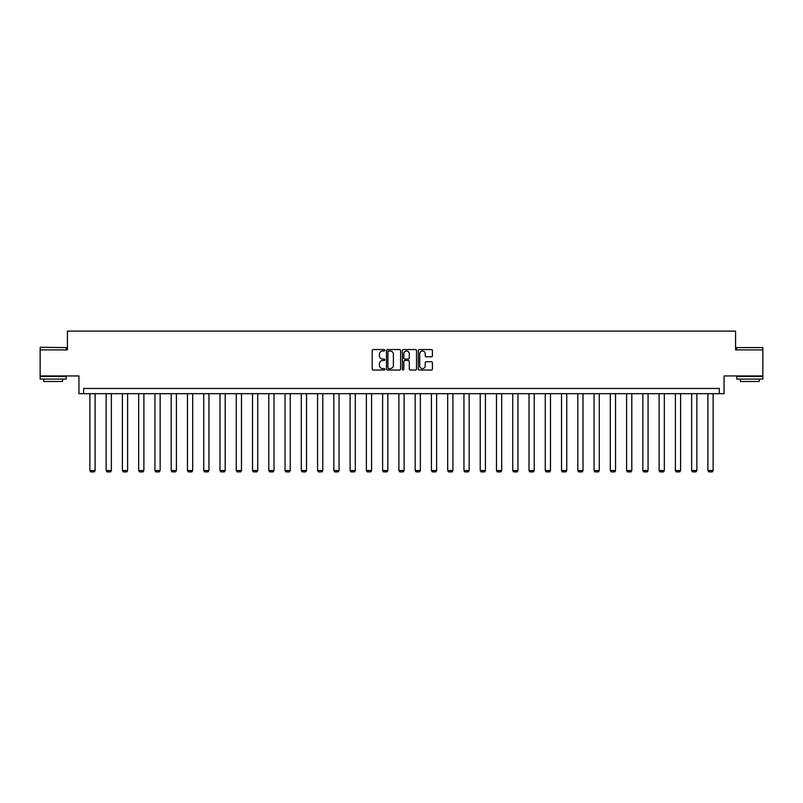 <?xml version="1.0" encoding="UTF-8"?>
<svg xmlns="http://www.w3.org/2000/svg" width="803" height="803" viewBox="0 0 803 803"><rect width="100%" height="100%" fill="white"/><g stroke="black" fill="none" stroke-linecap="round" stroke-linejoin="round"><path stroke-width="1.2" d="M384.818 350.269A0.713 0.713 0 0 0 384.105 349.556L373.234 349.556A1.024 1.024 0 0 0 372.211 350.58L372.211 368.999A1.024 1.024 0 0 0 373.234 370.022L384.105 370.022A0.713 0.713 0 0 0 384.818 369.3A0.713 0.713 0 0 0 384.105 368.587L382.7 368.587A3.272 3.272 0 0 1 379.417 365.315L379.417 363.779A3.272 3.272 0 0 1 382.7 360.507L384.105 360.507A0.713 0.713 0 0 0 384.818 359.784A0.713 0.713 0 0 0 384.105 359.071L382.7 359.071A3.272 3.272 0 0 1 379.417 355.799L379.417 354.264A3.272 3.272 0 0 1 382.7 350.991L384.105 350.991A0.713 0.713 0 0 0 384.818 350.269M762.85 349.887L735.588 349.887L735.588 331.117L67.412 331.117L67.412 349.887L40.15 349.887L40.15 375.945L78.935 375.945L78.935 393.671L724.065 393.671L724.065 375.945L762.85 375.945L762.85 347.589L736.783 347.589L762.85 347.589M431.412 356.773A1.024 1.024 0 0 0 432.426 355.749L432.426 350.58A1.024 1.024 0 0 0 431.412 349.556L419.337 349.556A1.024 1.024 0 0 0 418.313 350.58L418.313 368.999A1.024 1.024 0 0 0 419.337 370.022L431.412 370.022A1.024 1.024 0 0 0 432.426 368.999L432.426 362.755A1.024 1.024 0 0 0 431.412 361.731L426.242 361.731A1.024 1.024 0 0 0 425.219 362.755L425.219 365.847A2.74 2.74 0 0 1 422.478 368.587A2.74 2.74 0 0 1 419.738 365.847L419.738 353.721A2.74 2.74 0 0 1 422.478 350.991A2.74 2.74 0 0 1 425.219 353.721L425.219 355.749A1.024 1.024 0 0 0 426.242 356.773L431.412 356.773M719.327 393.671L719.327 388.461L83.673 388.461L83.673 393.671M400.607 350.58A1.024 1.024 0 0 0 399.583 349.556L387.508 349.556A1.024 1.024 0 0 0 386.484 350.58L386.484 368.999A1.024 1.024 0 0 0 387.508 370.022L399.583 370.022A1.024 1.024 0 0 0 400.607 368.999L400.607 350.58M403.417 349.556L415.492 349.556A1.024 1.024 0 0 1 416.516 350.58L416.516 368.999A1.024 1.024 0 0 1 415.492 370.022L410.323 370.022A1.024 1.024 0 0 1 409.299 368.999L409.299 361.531A1.024 1.024 0 0 0 408.275 360.507L404.853 360.507A1.024 1.024 0 0 0 403.829 361.531L403.829 369.3A0.713 0.713 0 0 1 403.116 370.022A0.713 0.713 0 0 1 402.393 369.3L402.393 350.58A1.024 1.024 0 0 1 403.417 349.556M388.632 350.991A0.713 0.713 0 0 0 387.919 351.704L387.919 367.874A0.713 0.713 0 0 0 388.632 368.587L390.117 368.587A3.272 3.272 0 0 0 393.39 365.315L393.39 354.264A3.272 3.272 0 0 0 390.117 350.991L388.632 350.991M409.299 353.772A2.74 2.74 0 0 0 406.569 351.041A2.74 2.74 0 0 0 403.829 353.772L403.829 358.048A1.024 1.024 0 0 0 404.853 359.071L408.275 359.071A1.024 1.024 0 0 0 409.299 358.048L409.299 353.772M95.095 393.671L95.095 470.528L89.876 470.528L89.876 393.671M95.095 470.528L94.312 471.883L90.659 471.883L89.876 470.528M40.461 347.277L66.217 347.589L40.461 347.277M53.179 379.076L40.15 379.076L40.15 376.466L66.217 376.466L66.217 379.076L53.179 379.076M62.564 379.076L62.564 381.475L43.804 381.475L43.804 379.076M749.821 379.076L736.783 379.076L736.783 376.466L762.85 376.466L762.85 379.076L749.821 379.076M759.196 379.076L759.196 381.475L740.436 381.475L740.436 379.076M111.356 393.671L111.356 470.528L106.147 470.528L106.147 393.671M111.356 470.528L110.573 471.883L106.929 471.883L106.147 470.528M127.617 393.671L127.617 470.528L122.407 470.528L122.407 393.671M127.617 470.528L126.834 471.883L123.19 471.883L122.407 470.528M143.888 393.671L143.888 470.528L138.668 470.528L138.668 393.671M143.888 470.528L143.105 471.883L139.451 471.883L138.668 470.528M160.148 393.671L160.148 470.528L154.939 470.528L154.939 393.671M160.148 470.528L159.365 471.883L155.722 471.883L154.939 470.528M176.409 393.671L176.409 470.528L171.2 470.528L171.2 393.671M176.409 470.528L175.626 471.883L171.983 471.883L171.2 470.528M192.68 393.671L192.68 470.528L187.46 470.528L187.46 393.671M192.68 470.528L191.897 471.883L188.243 471.883L187.46 470.528M208.941 393.671L208.941 470.528L203.731 470.528L203.731 393.671M208.941 470.528L208.158 471.883L204.504 471.883L203.731 470.528M225.201 393.671L225.201 470.528L219.992 470.528L219.992 393.671M225.201 470.528L224.418 471.883L220.775 471.883L219.992 470.528M241.472 393.671L241.472 470.528L236.253 470.528L236.253 393.671M241.472 470.528L240.689 471.883L237.036 471.883L236.253 470.528M257.733 393.671L257.733 470.528L252.523 470.528L252.523 393.671M257.733 470.528L256.95 471.883L253.296 471.883L252.523 470.528M273.994 393.671L273.994 470.528L268.784 470.528L268.784 393.671M273.994 470.528L273.211 471.883L269.567 471.883L268.784 470.528M290.254 393.671L290.254 470.528L285.045 470.528L285.045 393.671M290.254 470.528L289.481 471.883L285.828 471.883L285.045 470.528M306.525 393.671L306.525 470.528L301.306 470.528L301.306 393.671M306.525 470.528L305.742 471.883L302.089 471.883L301.306 470.528M322.786 393.671L322.786 470.528L317.576 470.528L317.576 393.671M322.786 470.528L322.003 471.883L318.359 471.883L317.576 470.528M339.047 393.671L339.047 470.528L333.837 470.528L333.837 393.671M339.047 470.528L338.274 471.883L334.62 471.883L333.837 470.528M355.317 393.671L355.317 470.528L350.098 470.528L350.098 393.671M355.317 470.528L354.535 471.883L350.881 471.883L350.098 470.528M371.578 393.671L371.578 470.528L366.369 470.528L366.369 393.671M371.578 470.528L370.795 471.883L367.152 471.883L366.369 470.528M387.839 393.671L387.839 470.528L382.629 470.528L382.629 393.671M387.839 470.528L387.056 471.883L383.412 471.883L382.629 470.528M404.11 393.671L404.11 470.528L398.89 470.528L398.89 393.671M404.11 470.528L403.327 471.883L399.673 471.883L398.89 470.528M420.37 393.671L420.37 470.528L415.161 470.528L415.161 393.671M420.37 470.528L419.588 471.883L415.944 471.883L415.161 470.528M436.631 393.671L436.631 470.528L431.422 470.528L431.422 393.671M436.631 470.528L435.848 471.883L432.205 471.883L431.422 470.528M452.902 393.671L452.902 470.528L447.683 470.528L447.683 393.671M452.902 470.528L452.119 471.883L448.465 471.883L447.683 470.528M469.163 393.671L469.163 470.528L463.953 470.528L463.953 393.671M469.163 470.528L468.38 471.883L464.726 471.883L463.953 470.528M485.424 393.671L485.424 470.528L480.214 470.528L480.214 393.671M485.424 470.528L484.641 471.883L480.997 471.883L480.214 470.528M501.694 393.671L501.694 470.528L496.475 470.528L496.475 393.671M501.694 470.528L500.911 471.883L497.258 471.883L496.475 470.528M517.955 393.671L517.955 470.528L512.746 470.528L512.746 393.671M517.955 470.528L517.172 471.883L513.519 471.883L512.746 470.528M534.216 393.671L534.216 470.528L529.006 470.528L529.006 393.671M534.216 470.528L533.433 471.883L529.789 471.883L529.006 470.528M550.477 393.671L550.477 470.528L545.267 470.528L545.267 393.671M550.477 470.528L549.704 471.883L546.05 471.883L545.267 470.528M566.747 393.671L566.747 470.528L561.528 470.528L561.528 393.671M566.747 470.528L565.964 471.883L562.311 471.883L561.528 470.528M583.008 393.671L583.008 470.528L577.799 470.528L577.799 393.671M583.008 470.528L582.225 471.883L578.582 471.883L577.799 470.528M599.269 393.671L599.269 470.528L594.059 470.528L594.059 393.671M599.269 470.528L598.496 471.883L594.842 471.883L594.059 470.528M615.54 393.671L615.54 470.528L610.32 470.528L610.32 393.671M615.54 470.528L614.757 471.883L611.103 471.883L610.32 470.528M631.8 393.671L631.8 470.528L626.591 470.528L626.591 393.671M631.8 470.528L631.017 471.883L627.374 471.883L626.591 470.528M648.061 393.671L648.061 470.528L642.852 470.528L642.852 393.671M648.061 470.528L647.278 471.883L643.635 471.883L642.852 470.528M664.332 393.671L664.332 470.528L659.112 470.528L659.112 393.671M664.332 470.528L663.549 471.883L659.895 471.883L659.112 470.528M680.593 393.671L680.593 470.528L675.383 470.528L675.383 393.671M680.593 470.528L679.81 471.883L676.166 471.883L675.383 470.528M696.853 393.671L696.853 470.528L691.644 470.528L691.644 393.671M696.853 470.528L696.071 471.883L692.427 471.883L691.644 470.528M713.124 393.671L713.124 470.528L707.905 470.528L707.905 393.671M713.124 470.528L712.341 471.883L708.688 471.883L707.905 470.528M40.15 349.887L40.15 347.589M46.092 376.466L46.092 375.945M60.275 376.466L60.275 375.945M66.217 349.887L66.217 347.589M736.783 349.887L736.783 347.589M742.725 376.466L742.725 375.945M756.908 376.466L756.908 375.945"/></g></svg>
